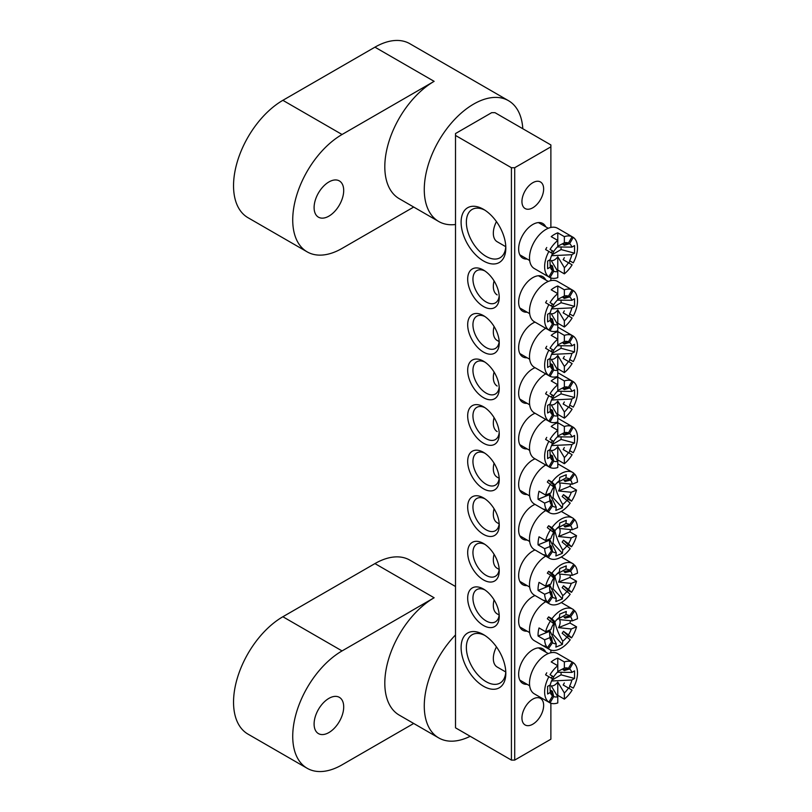 <?xml version="1.0" encoding="UTF-8"?>
<svg xmlns="http://www.w3.org/2000/svg" width="812" height="812" viewBox="0 0 812 812"><rect width="100%" height="100%" fill="white"/><g stroke="black" fill="none" stroke-linecap="round" stroke-linejoin="round"><path stroke-width="1.22" d="M328.901 732.556A20.929 12.079 120 0 0 342.573 714.124A20.929 12.079 120 0 0 339.365 697.346A20.929 12.079 120 0 0 328.901 698.381A20.929 12.079 120 0 0 315.229 716.823A20.929 12.079 120 0 0 318.436 733.601A20.929 12.079 120 0 0 328.901 732.556M413.704 723.472L342.055 764.833A69.761 40.275 -60 0 1 307.18 768.294L247.985 734.119A69.761 40.275 120 0 1 237.297 678.223A69.761 40.275 120 0 1 282.87 616.744L374.941 563.589L434.136 597.764A69.761 40.275 120 0 0 388.562 659.232A69.761 40.275 120 0 0 399.26 715.128L438.713 737.915A69.761 40.275 120 0 0 470.189 736.291M455.512 634.954A69.761 40.275 120 0 0 438.713 737.915M434.136 597.764L342.055 650.919A69.761 40.275 -60 0 0 296.481 712.398A69.761 40.275 -60 0 0 307.18 768.294M374.941 563.589A69.761 40.275 -60 0 1 409.827 560.128L455.512 586.508M527.161 684.333A19.995 11.551 -60 0 1 518.645 674.275A19.995 11.551 -60 0 1 532.794 649.783A19.995 11.551 -60 0 1 545.765 652.117M527.161 259.048A19.995 11.551 -60 0 1 518.645 248.98A19.995 11.551 -60 0 1 532.794 224.488A19.995 11.551 -60 0 1 545.765 226.832M483.465 686.231A31.627 18.26 60 0 1 461.104 647.499A31.627 18.26 60 0 1 483.465 634.588L483.465 634.588A31.627 18.26 60 0 1 505.825 673.321A31.627 18.26 60 0 1 483.465 686.231M484.825 635.42A27.902 16.108 -120 0 0 472.137 634.73A27.902 16.108 -120 0 0 467.864 657.091A27.902 16.108 -120 0 0 486.094 681.674A27.902 16.108 -120 0 0 500.05 683.065A27.902 16.108 -120 0 0 505.785 671.737M483.465 260.946A31.627 18.26 60 0 1 461.104 222.214A31.627 18.26 60 0 1 483.465 209.303L483.465 209.303A31.627 18.26 60 0 1 505.825 248.036A31.627 18.26 60 0 1 483.465 260.946M484.825 210.135A27.902 16.108 -120 0 0 472.137 209.435A27.902 16.108 -120 0 0 467.864 231.796A27.902 16.108 -120 0 0 486.094 256.389A27.902 16.108 -120 0 0 500.05 257.769A27.902 16.108 -120 0 0 505.785 246.442M527.161 312.214A19.995 11.551 -60 0 1 518.645 302.145A19.995 11.551 -60 0 1 532.794 277.653A19.995 11.551 -60 0 1 545.765 279.988M527.161 357.777A19.995 11.551 -60 0 1 518.645 347.709A19.995 11.551 -60 0 1 532.794 323.217A19.995 11.551 -60 0 1 535.037 322.131M527.161 403.341A19.995 11.551 -60 0 1 518.645 393.282A19.995 11.551 -60 0 1 532.794 368.79A19.995 11.551 -60 0 1 535.037 367.694M483.465 306.51A22.32 12.89 60 0 1 467.682 279.176A22.32 12.89 60 0 1 483.465 270.061L483.465 270.061A22.32 12.89 60 0 1 499.248 297.395A22.32 12.89 60 0 1 483.465 306.51M484.835 270.924A18.605 10.739 -120 0 0 476.796 270.66A18.605 10.739 -120 0 0 473.944 285.56A18.605 10.739 -120 0 0 486.094 301.952A18.605 10.739 -120 0 0 495.391 302.876A18.605 10.739 -120 0 0 499.187 295.771M483.465 352.083A22.32 12.89 60 0 1 467.682 324.739A22.32 12.89 60 0 1 483.465 315.624L483.465 315.624A22.32 12.89 60 0 1 499.248 342.968A22.32 12.89 60 0 1 483.465 352.083M484.835 316.487A18.605 10.739 -120 0 0 476.796 316.223A18.605 10.739 -120 0 0 473.944 331.134A18.605 10.739 -120 0 0 486.094 347.526A18.605 10.739 -120 0 0 495.391 348.439A18.605 10.739 -120 0 0 499.187 341.344M483.465 397.647A22.32 12.89 60 0 1 467.682 370.302A22.32 12.89 60 0 1 483.465 361.188L483.465 361.188A22.32 12.89 60 0 1 499.248 388.532A22.32 12.89 60 0 1 483.465 397.647M484.835 362.061A18.605 10.739 -120 0 0 476.796 361.787A18.605 10.739 -120 0 0 473.944 376.697A18.605 10.739 -120 0 0 486.094 393.089A18.605 10.739 -120 0 0 495.391 394.013A18.605 10.739 -120 0 0 499.187 386.908M527.161 448.914A19.995 11.551 -60 0 1 518.645 438.845A19.995 11.551 -60 0 1 532.794 414.353A19.995 11.551 -60 0 1 535.037 413.267M483.465 443.21A22.32 12.89 60 0 1 467.682 415.876A22.32 12.89 60 0 1 483.465 406.761L483.465 406.761A22.32 12.89 60 0 1 499.248 434.095A22.32 12.89 60 0 1 483.465 443.21M484.835 407.624A18.605 10.739 -120 0 0 476.796 407.36A18.605 10.739 -120 0 0 473.944 422.26A18.605 10.739 -120 0 0 486.094 438.653A18.605 10.739 -120 0 0 495.391 439.576A18.605 10.739 -120 0 0 499.187 432.471M527.161 631.178A19.995 11.551 -60 0 1 518.645 621.109A19.995 11.551 -60 0 1 532.794 596.617A19.995 11.551 -60 0 1 535.037 595.531M527.161 585.614A19.995 11.551 -60 0 1 518.645 575.546A19.995 11.551 -60 0 1 532.794 551.054A19.995 11.551 -60 0 1 535.037 549.968M527.161 540.041A19.995 11.551 -60 0 1 518.645 529.982A19.995 11.551 -60 0 1 532.794 505.49A19.995 11.551 -60 0 1 535.037 504.394M483.465 625.484A22.32 12.89 60 0 1 467.682 598.139A22.32 12.89 60 0 1 483.465 589.025L483.465 589.025A22.32 12.89 60 0 1 499.248 616.369A22.32 12.89 60 0 1 483.465 625.484M484.835 589.888A18.605 10.739 -120 0 0 476.796 589.624A18.605 10.739 -120 0 0 473.944 604.534A18.605 10.739 -120 0 0 486.094 620.926A18.605 10.739 -120 0 0 495.391 621.84A18.605 10.739 -120 0 0 499.187 614.745M483.465 579.91A22.32 12.89 60 0 1 467.682 552.576A22.32 12.89 60 0 1 483.465 543.461L483.465 543.461A22.32 12.89 60 0 1 499.248 570.795A22.32 12.89 60 0 1 483.465 579.91M484.835 544.324A18.605 10.739 -120 0 0 476.796 544.06A18.605 10.739 -120 0 0 473.944 558.961A18.605 10.739 -120 0 0 486.094 575.353A18.605 10.739 -120 0 0 495.391 576.276A18.605 10.739 -120 0 0 499.187 569.171M483.465 534.347A22.32 12.89 60 0 1 467.682 507.003A22.32 12.89 60 0 1 483.465 497.888L483.465 497.888A22.32 12.89 60 0 1 499.248 525.232A22.32 12.89 60 0 1 483.465 534.347M484.835 498.761A18.605 10.739 -120 0 0 476.796 498.487A18.605 10.739 -120 0 0 473.944 513.397A18.605 10.739 -120 0 0 486.094 529.789A18.605 10.739 -120 0 0 495.391 530.713A18.605 10.739 -120 0 0 499.187 523.608M527.161 494.478A19.995 11.551 -60 0 1 518.645 484.409A19.995 11.551 -60 0 1 532.794 459.917A19.995 11.551 -60 0 1 535.037 458.831M483.465 488.783A22.32 12.89 60 0 1 467.682 461.439A22.32 12.89 60 0 1 483.465 452.325L483.465 452.325A22.32 12.89 60 0 1 499.248 479.669A22.32 12.89 60 0 1 483.465 488.783M484.835 453.187A18.605 10.739 -120 0 0 476.796 452.923A18.605 10.739 -120 0 0 473.944 467.834A18.605 10.739 -120 0 0 486.094 484.226A18.605 10.739 -120 0 0 495.391 485.14A18.605 10.739 -120 0 0 499.187 478.045M532.794 724.202A15.347 8.861 120 0 0 542.812 710.683A15.347 8.861 120 0 0 540.467 698.381A15.347 8.861 120 0 0 532.794 699.142A15.347 8.861 120 0 0 522.766 712.672A15.347 8.861 120 0 0 525.12 724.964A15.347 8.861 120 0 0 532.794 724.202M532.794 207.781A15.347 8.861 120 0 0 542.812 194.261A15.347 8.861 120 0 0 540.467 181.959A15.347 8.861 120 0 0 532.794 182.72A15.347 8.861 120 0 0 522.766 196.25A15.347 8.861 120 0 0 525.12 208.542A15.347 8.861 120 0 0 532.794 207.781M514.707 167.719L550.881 146.84L550.881 144.942L494.975 112.665L491.686 112.665L455.512 133.544L455.512 135.452L511.418 167.719L514.707 167.719L514.707 760.093L550.881 739.204L550.881 703.222M550.881 652.746L550.881 650.057M550.881 280.617L550.881 277.927M550.881 227.451L550.881 146.84M455.512 135.452L455.512 727.816L511.418 760.093L511.418 167.719M514.707 760.093L511.418 760.093M328.901 216.134A20.929 12.079 120 0 0 342.573 197.692A20.929 12.079 120 0 0 339.365 180.924A20.929 12.079 120 0 0 328.901 181.959A20.929 12.079 120 0 0 315.229 200.402A20.929 12.079 120 0 0 318.436 217.169A20.929 12.079 120 0 0 328.901 216.134M413.704 207.05L342.055 248.411A69.761 40.275 -60 0 1 307.18 251.872L247.985 217.697A69.761 40.275 120 0 1 237.297 161.791A69.761 40.275 120 0 1 282.87 100.323L374.941 47.167L434.136 81.342A69.761 40.275 120 0 0 388.562 142.81A69.761 40.275 120 0 0 399.26 198.707L438.713 221.493A69.761 40.275 120 0 0 455.512 224.508M522.806 128.732A69.761 40.275 120 0 0 508.474 100.668A69.761 40.275 120 0 0 473.599 104.119A69.761 40.275 120 0 0 428.025 165.597A69.761 40.275 120 0 0 438.713 221.493M434.136 81.342L342.055 134.498A69.761 40.275 -60 0 0 296.481 195.966A69.761 40.275 -60 0 0 307.18 251.872M374.941 47.167A69.761 40.275 -60 0 1 409.827 43.706L508.474 100.668M551.246 442.682A11.957 6.902 -60 0 1 552.414 440.672L550.039 439.302A23.254 13.428 120 0 1 557.783 430.309L551.206 426.503A23.254 13.428 -60 0 1 557.783 422.707L557.783 436.45A15.946 9.206 120 0 0 553.703 441.413A3.989 2.304 -60 0 1 552.536 443.423A15.946 9.206 120 0 0 550.282 449.442L547.613 450.985L547.613 458.577L550.282 457.034A15.946 9.206 120 0 0 552.536 460.445L551.246 455.085A11.957 6.902 -60 0 0 552.414 455.755L553.703 461.114A15.946 9.206 120 0 0 557.783 461.358L557.783 467.509A23.254 13.428 120 0 1 550.039 467.458L553.703 461.114M494.072 417.622A18.605 10.739 120 0 0 493.331 423.082A18.605 10.739 120 0 0 497.177 431.598M545.715 419.428A23.254 13.428 120 0 0 529.505 447.767A23.254 13.428 120 0 0 534.316 458.415L546.151 465.246A23.254 13.428 120 0 0 546.75 465.56L550.039 467.458M546.75 437.404A23.254 13.428 120 0 0 545.593 439.414L548.882 441.312A23.254 13.428 120 0 0 544.629 456.506A23.254 13.428 120 0 0 548.882 466.788L552.536 460.445M557.783 422.707L564.36 426.503L564.36 432.654A15.946 9.206 120 0 1 568.441 432.897L572.105 426.564A23.254 13.428 120 0 0 564.36 426.503M569.973 425.336A23.254 13.428 120 0 0 569.405 424.97A23.254 13.428 120 0 0 568.816 424.666L573.262 427.234A23.254 13.428 120 0 1 577.515 437.516A23.254 13.428 120 0 1 573.262 452.71L569.608 450.589A15.946 9.206 120 0 0 571.851 444.58L551.541 445.565M568.816 452.822A23.254 13.428 120 0 0 569.973 450.812L569.608 450.589M564.32 447.544A11.957 6.902 -60 0 1 563.152 449.554L572.105 454.72A23.254 13.428 120 0 1 564.36 463.713L564.36 457.562A15.946 9.206 120 0 0 568.441 452.609M564.36 457.562L557.783 446.6A7.968 4.598 -60 0 1 551.206 450.396L557.783 461.358M549.907 449.655L550.282 457.034M557.408 436.815L571.851 436.988L574.531 435.445L574.531 443.037L571.851 444.58M571.851 436.988A15.946 9.206 120 0 0 569.608 433.578L573.262 427.234M548.882 441.312L552.536 443.423M553.703 441.413L550.039 439.302M557.783 446.6L557.783 459.917L564.36 463.713M557.184 460.394A23.254 13.428 120 0 0 557.783 459.917M557.783 436.024L564.36 432.654M546.151 465.246A23.254 13.428 120 0 1 545.593 464.89L548.882 466.788M551.703 456.983L552.414 455.755M569.608 433.578L564.32 435.141A11.957 6.902 -60 0 0 563.152 434.471L568.441 432.897M564.32 435.141L565.02 433.912M569.973 450.812L573.262 452.71M551.916 444.702L561.072 439.414L561.072 436.754M561.072 439.414L574.531 443.037M554.007 484.916A3.989 2.304 -60 0 1 553.997 485.749A3.989 2.304 -60 0 1 553.693 486.967M552.627 485.921A11.957 6.902 -60 0 1 553.419 484.825L548.648 480.166A23.254 13.428 120 0 0 547.329 482.064L553.703 486.977A3.989 2.304 -60 0 1 552.556 488.956M573.566 473.457L574.744 474.137A23.254 13.428 120 0 1 577.484 482.054L572.216 484.196A15.946 9.206 120 0 0 570.582 480.095L565.03 481.455A11.957 6.902 -60 0 0 564.046 480.501L569.608 479.141A15.946 9.206 120 0 0 565.893 478.024L556.88 482.917M572.216 484.196L559.498 482.896A7.968 4.598 -60 0 1 560.067 486.51A7.968 4.598 -60 0 1 558.544 490.966L571.262 492.265A15.946 9.206 120 0 1 568.441 498.172L571.526 501.187A23.254 13.428 120 0 0 576.53 490.113L571.262 492.265M569.608 479.141L573.759 473.173A23.254 13.428 120 0 0 572.693 472.442A23.254 13.428 120 0 0 563.467 472.411A23.254 13.428 120 0 0 551.937 482.064L555.022 485.079L553.419 484.825M570.481 484.003A23.254 13.428 -60 0 1 569.953 486.317L576.53 490.113M567.476 500.415A23.254 13.428 120 0 0 568.238 499.289L571.526 501.187M550.901 501.735L551.521 500.852A11.957 6.902 -60 0 1 550.536 499.898L551.551 505.054A15.946 9.206 120 0 1 549.927 500.953L544.649 503.105A23.254 13.428 120 0 0 547.4 511.022L544.111 509.124A23.254 13.428 120 0 0 545.096 510.078L548.384 511.976A23.254 13.428 120 0 0 549.44 512.717A23.254 13.428 120 0 0 558.676 512.737A23.254 13.428 120 0 0 570.207 503.085L562.148 496.528A11.957 6.902 -60 0 0 563.467 494.63L568.441 498.172M551.521 500.852L552.536 506.008A15.946 9.206 120 0 0 556.25 507.124L549.694 493.686M549.927 500.953L549.48 494.66A7.968 4.598 -60 0 1 549.054 493.635M553.703 486.977A15.946 9.206 120 0 0 550.881 492.884L545.613 495.036L539.036 491.24A23.254 13.428 120 0 0 538.072 499.309L544.649 503.105M565.893 478.024L566.289 474.746L559.783 477.395L559.387 480.674A15.946 9.206 120 0 0 555.022 485.079M555.012 485.87C556.535 492.346 559.113 498.548 562.757 504.475L562.361 507.754L555.855 510.403L556.25 507.124M548.384 511.976L552.536 506.008M562.757 504.475A15.946 9.206 120 0 0 567.121 500.07M570.582 480.095L574.744 474.137M549.48 494.66L538.072 499.309M550.617 483.962A23.254 13.428 120 0 0 545.613 495.036M551.551 505.054L547.4 511.022M569.953 486.317L558.544 490.966M548.648 480.166L551.937 482.064M565.03 481.455L566.035 480.014M568.238 499.289L563.467 494.63M545.715 464.992A23.254 13.428 120 0 0 530.713 485.495A23.254 13.428 120 0 0 534.316 503.978L549.44 512.717M494.072 463.185A18.605 10.739 120 0 0 497.177 477.172L499.157 478.309M551.724 498.182L553.023 497.654L554.525 484.997M553.023 497.654L562.361 507.754M551.246 678.111A11.957 6.902 -60 0 1 552.414 676.091L550.039 674.721A23.254 13.428 120 0 1 557.783 665.728L551.206 661.932A23.254 13.428 -60 0 1 557.783 658.136L557.783 671.879A15.946 9.206 120 0 0 553.703 676.843A3.989 2.304 -60 0 1 552.536 678.852A15.946 9.206 120 0 0 550.282 684.871L547.613 686.404L547.613 694.006L550.282 692.463A15.946 9.206 120 0 0 552.536 695.874L551.246 690.515A11.957 6.902 -60 0 0 552.414 691.185L553.703 696.544A15.946 9.206 120 0 0 557.783 696.787L557.783 702.938A23.254 13.428 120 0 1 550.039 702.887L553.703 696.544M496.447 646.89A18.605 10.739 120 0 0 493.331 658.512A18.605 10.739 120 0 0 497.177 667.028L505.764 671.991M569.973 660.765A23.254 13.428 120 0 0 569.405 660.4L557.57 653.569A23.254 13.428 120 0 0 539.655 659.801A23.254 13.428 120 0 0 529.505 683.196A23.254 13.428 120 0 0 534.316 693.844L546.151 700.675A23.254 13.428 120 0 0 546.75 700.989L550.039 702.887M546.75 672.823A23.254 13.428 120 0 0 545.593 674.843L548.882 676.741A23.254 13.428 120 0 0 544.629 691.925A23.254 13.428 120 0 0 548.882 702.218L552.536 695.874M557.783 658.136L564.36 661.932L564.36 668.083A15.946 9.206 120 0 1 568.441 668.327L572.105 661.993A23.254 13.428 120 0 0 564.36 661.932M569.405 660.4A23.254 13.428 120 0 0 568.816 660.095L573.262 662.663A23.254 13.428 120 0 1 577.515 672.945A23.254 13.428 120 0 1 573.262 688.14L569.608 686.018A15.946 9.206 120 0 0 571.851 680.009L551.541 680.994M568.816 688.251A23.254 13.428 120 0 0 569.973 686.231L569.608 686.018M564.32 682.963A11.957 6.902 -60 0 1 563.152 684.983L572.105 690.149A23.254 13.428 120 0 1 564.36 699.142L564.36 692.991A15.946 9.206 120 0 0 568.441 688.038M564.36 692.991L557.783 682.029A7.968 4.598 -60 0 1 551.206 685.825L557.783 696.787M549.907 685.084L550.282 692.463M557.408 672.245L571.851 672.417L574.531 670.874L574.531 678.467L571.851 680.009M571.851 672.417A15.946 9.206 120 0 0 569.608 668.997L573.262 662.663M548.882 676.741L552.536 678.852M553.703 676.843L550.039 674.721M557.783 682.029L557.783 695.346L564.36 699.142M557.184 695.823A23.254 13.428 120 0 0 557.783 695.346M557.783 671.453L564.36 668.083M546.151 700.675A23.254 13.428 120 0 1 545.593 700.32L548.882 702.218M551.703 692.403L552.414 691.185M569.608 668.997L564.32 670.57A11.957 6.902 -60 0 0 563.152 669.9L568.441 668.327M564.32 670.57L565.02 669.342M569.973 686.231L573.262 688.14M551.916 680.131L561.072 674.843L561.072 672.184M561.072 674.843L574.531 678.467M551.246 252.816A11.957 6.902 -60 0 1 552.414 250.806L550.039 249.436A23.254 13.428 120 0 1 557.783 240.443L551.206 236.647A23.254 13.428 -60 0 1 557.783 232.851L557.783 246.594A15.946 9.206 120 0 0 553.703 251.547A3.989 2.304 -60 0 1 552.536 253.557A15.946 9.206 120 0 0 550.282 259.576L547.613 261.119L547.613 268.711L550.282 267.168A15.946 9.206 120 0 0 552.536 270.589L551.246 265.219A11.957 6.902 -60 0 0 552.414 265.889L553.703 271.259A15.946 9.206 120 0 0 557.783 271.502L557.783 277.653A23.254 13.428 120 0 1 550.039 277.592L553.703 271.259M496.447 221.605A18.605 10.739 120 0 0 493.331 233.227A18.605 10.739 120 0 0 497.177 241.743L505.764 246.696M569.973 235.47A23.254 13.428 120 0 0 569.405 235.115L557.57 228.273A23.254 13.428 120 0 0 539.655 234.506A23.254 13.428 120 0 0 529.505 257.911A23.254 13.428 120 0 0 534.316 268.549L546.151 275.39A23.254 13.428 120 0 0 546.75 275.694L550.039 277.592M546.75 247.538A23.254 13.428 120 0 0 545.593 249.548L548.882 251.446A23.254 13.428 120 0 0 544.629 266.64A23.254 13.428 120 0 0 548.882 276.922L552.536 270.589M557.783 232.851L564.36 236.647L564.36 242.798A15.946 9.206 120 0 1 568.441 243.042L572.105 236.698A23.254 13.428 120 0 0 564.36 236.647M569.405 235.115A23.254 13.428 120 0 0 568.816 234.8L573.262 237.368A23.254 13.428 120 0 1 577.515 247.65A23.254 13.428 120 0 1 573.262 262.844L569.608 260.733A15.946 9.206 120 0 0 571.851 254.714L551.541 255.699M568.816 262.956A23.254 13.428 120 0 0 569.973 260.946L569.608 260.733M564.32 257.678A11.957 6.902 -60 0 1 563.152 259.688L572.105 264.854A23.254 13.428 120 0 1 564.36 273.847L564.36 267.706A15.946 9.206 120 0 0 568.441 262.743M564.36 267.706L557.783 256.744A7.968 4.598 -60 0 1 551.206 260.54L557.783 271.502M549.907 259.789L550.282 267.168M557.408 246.95L571.851 247.122L574.531 245.579L574.531 253.171L571.851 254.714M571.851 247.122A15.946 9.206 120 0 0 569.608 243.712L573.262 237.368M548.882 251.446L552.536 253.567M553.703 251.547L550.039 249.436M557.783 256.744L557.783 270.051L564.36 273.847M557.184 270.528A23.254 13.428 120 0 0 557.783 270.051M557.783 246.168L564.36 242.798M546.151 275.39A23.254 13.428 120 0 1 545.593 275.024L548.882 276.922M551.703 267.118L552.414 265.889M569.608 243.712L564.32 245.275A11.957 6.902 -60 0 0 563.152 244.605L568.441 243.042M564.32 245.275L565.02 244.047M569.973 260.946L573.262 262.844M551.916 254.836L561.072 249.558L561.072 246.899M561.072 249.558L574.531 253.171M551.246 397.119A11.957 6.902 -60 0 1 552.414 395.099L550.039 393.729A23.254 13.428 120 0 1 557.783 384.736L551.206 380.94A23.254 13.428 -60 0 1 557.783 377.144L557.783 390.887A15.946 9.206 120 0 0 553.703 395.84A3.989 2.304 -60 0 1 552.536 397.85M546.75 391.831A23.254 13.428 120 0 0 545.593 393.85L552.536 397.86A15.946 9.206 120 0 0 550.282 403.868L547.613 405.411L547.613 413.003L550.282 411.471A15.946 9.206 120 0 0 552.536 414.881L551.246 409.512A11.957 6.902 -60 0 0 552.414 410.192L553.703 415.551A15.946 9.206 120 0 0 557.783 415.795L557.783 421.946A23.254 13.428 120 0 1 550.039 421.895L553.703 415.551M494.072 372.048A18.605 10.739 120 0 0 493.331 377.519A18.605 10.739 120 0 0 497.177 386.035M545.715 373.855A23.254 13.428 120 0 0 529.505 402.204A23.254 13.428 120 0 0 534.316 412.851L546.151 419.682A23.254 13.428 120 0 0 546.75 419.997L550.039 421.895M548.882 395.748A23.254 13.428 120 0 0 544.629 410.933A23.254 13.428 120 0 0 548.882 421.215L552.536 414.881M557.783 377.144L564.36 380.94L564.36 387.091A15.946 9.206 120 0 1 568.441 387.334L572.105 380.99A23.254 13.428 120 0 0 564.36 380.94M569.973 379.762A23.254 13.428 120 0 0 569.405 379.407A23.254 13.428 120 0 0 568.816 379.092L573.262 381.67A23.254 13.428 120 0 1 577.515 391.952A23.254 13.428 120 0 1 573.262 407.137L569.608 405.026A15.946 9.206 120 0 0 571.851 399.017L551.541 400.001M568.816 407.259A23.254 13.428 120 0 0 569.973 405.239L569.608 405.026M564.32 401.97A11.957 6.902 -60 0 1 563.152 403.99L572.105 409.157A23.254 13.428 120 0 1 564.36 418.15L564.36 411.999A15.946 9.206 120 0 0 568.441 407.035M564.36 411.999L557.783 401.037A7.968 4.598 -60 0 1 551.206 404.833L557.783 415.795M549.907 404.092L550.282 411.471M557.408 391.252L571.851 391.414L574.531 389.872L574.531 397.474L571.851 399.017M571.851 391.414A15.946 9.206 120 0 0 569.608 388.004L573.262 381.67M553.703 395.84L550.039 393.729M557.783 401.037L557.783 414.353L564.36 418.15M557.184 414.82A23.254 13.428 120 0 0 557.783 414.353M557.783 390.46L564.36 387.091M546.151 419.682A23.254 13.428 120 0 1 545.593 419.317L548.882 421.215M551.703 411.41L552.414 410.192M569.608 388.004L564.32 389.567A11.957 6.902 -60 0 0 563.152 388.897L568.441 387.334M564.32 389.567L565.02 388.349M569.973 405.239L573.262 407.137M551.916 399.139L561.072 393.85L561.072 391.191M561.072 393.85L574.531 397.474M554.007 530.49A3.989 2.304 -60 0 1 553.997 531.312A3.989 2.304 -60 0 1 553.693 532.53A15.946 9.206 120 0 0 550.881 538.457L545.613 540.599L539.036 536.803A23.254 13.428 120 0 0 538.072 544.872L544.649 548.668A23.254 13.428 120 0 0 547.4 556.585L551.551 550.617L550.536 545.461A11.957 6.902 -60 0 0 551.521 546.415L552.536 551.581A15.946 9.206 120 0 0 556.25 552.698L549.694 539.249M553.682 532.581A3.989 2.304 -60 0 1 552.556 534.519M573.566 519.02L574.744 519.7A23.254 13.428 120 0 1 577.484 527.617L572.216 529.759A15.946 9.206 120 0 0 570.582 525.668L565.03 527.029A11.957 6.902 -60 0 0 564.046 526.064L569.608 524.704A15.946 9.206 120 0 0 565.893 523.588L556.88 528.48M572.216 529.759L559.498 528.47A7.968 4.598 -60 0 1 560.067 532.073A7.968 4.598 -60 0 1 558.544 536.529L571.262 537.828A15.946 9.206 120 0 1 568.441 543.746L571.526 546.76A23.254 13.428 120 0 0 576.53 535.687L571.262 537.828M569.608 524.704L573.759 518.746A23.254 13.428 120 0 0 572.693 518.005A23.254 13.428 120 0 0 563.467 517.975A23.254 13.428 120 0 0 551.937 527.638L555.022 530.652L553.419 530.398L548.648 525.729L551.937 527.638M570.481 529.566A23.254 13.428 -60 0 1 569.953 531.89L576.53 535.687M567.476 545.989A23.254 13.428 120 0 0 568.238 544.862L571.526 546.76M547.4 556.585L544.111 554.687A23.254 13.428 120 0 0 545.096 555.641L548.384 557.539A23.254 13.428 120 0 0 549.44 558.28A23.254 13.428 120 0 0 558.676 558.311A23.254 13.428 120 0 0 570.207 548.648L562.148 542.091A11.957 6.902 -60 0 0 563.467 540.193L568.441 543.746M549.054 539.198A7.968 4.598 -60 0 0 549.48 540.224L549.927 546.527A15.946 9.206 120 0 0 551.551 550.617M552.627 531.484A11.957 6.902 -60 0 1 553.419 530.398M565.893 523.588L566.289 520.309L559.783 522.969L559.387 526.237A15.946 9.206 120 0 0 555.022 530.652M555.012 531.434C556.535 537.909 559.113 544.111 562.757 550.049L562.361 553.317L555.855 555.976L556.25 552.698M548.384 557.539L552.536 551.581M562.757 550.049A15.946 9.206 120 0 0 567.121 545.634M570.582 525.668L574.744 519.7M549.927 546.527L544.649 548.668M549.48 540.224L538.072 544.872M548.648 525.729A23.254 13.428 120 0 0 547.329 527.627L553.703 532.54M550.617 529.525A23.254 13.428 120 0 0 545.613 540.599M569.953 531.89L558.544 536.529M565.03 527.029L566.035 525.577M568.238 544.862L563.467 540.193M550.901 547.308L551.521 546.415M545.715 510.555A23.254 13.428 120 0 0 530.713 531.058A23.254 13.428 120 0 0 534.316 549.551L549.44 558.28M494.072 508.748A18.605 10.739 120 0 0 497.177 522.735L499.157 523.882M551.724 543.746L553.023 543.218L554.525 530.571M553.023 543.218L562.361 553.317M551.246 351.545A11.957 6.902 -60 0 1 552.414 349.536L550.039 348.165A23.254 13.428 120 0 1 557.783 339.172L551.206 335.376A23.254 13.428 -60 0 1 557.783 331.58L557.783 345.323A15.946 9.206 120 0 0 553.703 350.276A3.989 2.304 -60 0 1 552.536 352.286A15.946 9.206 120 0 0 550.282 358.305L547.613 359.848L547.613 367.44L550.282 365.897A15.946 9.206 120 0 0 552.536 369.308L551.246 363.949A11.957 6.902 -60 0 0 552.414 364.618L553.703 369.988A15.946 9.206 120 0 0 557.783 370.231L557.783 376.372A23.254 13.428 120 0 1 550.039 376.321L553.703 369.988M494.072 326.485A18.605 10.739 120 0 0 493.331 331.956A18.605 10.739 120 0 0 497.177 340.472L499.157 341.608M545.715 328.292A23.254 13.428 120 0 0 529.505 356.63A23.254 13.428 120 0 0 534.316 367.278L546.151 374.119A23.254 13.428 120 0 0 546.75 374.423L550.039 376.321M546.75 346.267A23.254 13.428 120 0 0 545.593 348.277L548.882 350.175A23.254 13.428 120 0 0 544.629 365.37A23.254 13.428 120 0 0 548.882 375.651L552.536 369.308M557.783 331.58L564.36 335.376L564.36 341.527A15.946 9.206 120 0 1 568.441 341.771L572.105 335.427A23.254 13.428 120 0 0 564.36 335.376M569.973 334.199A23.254 13.428 120 0 0 569.405 333.844A23.254 13.428 120 0 0 568.816 333.529L573.262 336.097A23.254 13.428 120 0 1 577.515 346.379A23.254 13.428 120 0 1 573.262 361.573L569.608 359.462A15.946 9.206 120 0 0 571.851 353.443L551.541 354.428M568.816 361.685A23.254 13.428 120 0 0 569.973 359.675L569.608 359.462M564.32 356.407A11.957 6.902 -60 0 1 563.152 358.417L572.105 363.583A23.254 13.428 120 0 1 564.36 372.576L564.36 366.425A15.946 9.206 120 0 0 568.441 361.472M564.36 366.425L557.783 355.463A7.968 4.598 -60 0 1 551.206 359.269L557.783 370.231M549.907 358.518L550.282 365.897M557.408 345.679L571.851 345.851L574.531 344.308L574.531 351.9L571.851 353.443M571.851 345.851A15.946 9.206 120 0 0 569.608 342.441L573.262 336.097M548.882 350.175L552.536 352.296M553.703 350.276L550.039 348.165M557.783 355.463L557.783 368.78L564.36 372.576M557.184 369.257A23.254 13.428 120 0 0 557.783 368.78M557.783 344.897L564.36 341.527M546.151 374.119A23.254 13.428 120 0 1 545.593 373.753L548.882 375.651M551.703 365.847L552.414 364.618M569.608 342.441L564.32 344.004A11.957 6.902 -60 0 0 563.152 343.334L568.441 341.771M564.32 344.004L565.02 342.776M569.973 359.675L573.262 361.573M551.916 353.565L561.072 348.277L561.072 345.628M561.072 348.277L574.531 351.9M554.007 576.053A3.989 2.304 -60 0 1 553.997 576.875A3.989 2.304 -60 0 1 553.693 578.103A15.946 9.206 120 0 0 550.881 584.021L545.613 586.173L539.036 582.366A23.254 13.428 120 0 0 538.072 590.436L544.649 594.232A23.254 13.428 120 0 0 547.4 602.149L551.551 596.191L550.536 591.024A11.957 6.902 -60 0 0 551.521 591.989L552.536 597.145A15.946 9.206 120 0 0 556.25 598.261L549.694 584.813M553.682 578.144A3.989 2.304 -60 0 1 552.556 580.093M573.566 564.584L574.744 565.264A23.254 13.428 120 0 1 577.484 573.181L572.216 575.332A15.946 9.206 120 0 0 570.582 571.232L565.03 572.592A11.957 6.902 -60 0 0 564.046 571.638L569.608 570.278A15.946 9.206 120 0 0 565.893 569.161L556.88 574.043M572.216 575.332L559.498 574.033A7.968 4.598 -60 0 1 560.067 577.636A7.968 4.598 -60 0 1 558.544 582.102L571.262 583.402A15.946 9.206 120 0 1 568.441 589.309L571.526 592.324A23.254 13.428 120 0 0 576.53 581.25L571.262 583.402M569.608 570.278L573.759 564.31A23.254 13.428 120 0 0 572.693 563.569A23.254 13.428 120 0 0 563.467 563.538A23.254 13.428 120 0 0 551.937 573.201L555.022 576.216L553.419 575.962L548.648 571.303L551.937 573.201M570.481 575.129A23.254 13.428 -60 0 1 569.953 577.454L576.53 581.25M567.476 591.552A23.254 13.428 120 0 0 568.238 590.425L571.526 592.324M547.4 602.149L544.111 600.251A23.254 13.428 120 0 0 545.096 601.215L548.384 603.113A23.254 13.428 120 0 0 549.44 603.844A23.254 13.428 120 0 0 558.676 603.874A23.254 13.428 120 0 0 570.207 594.222L562.148 587.655A11.957 6.902 -60 0 0 563.467 585.767L568.441 589.309M549.054 584.762A7.968 4.598 -60 0 0 549.48 585.787L549.927 592.09A15.946 9.206 120 0 0 551.551 596.191M552.627 577.058A11.957 6.902 -60 0 1 553.419 575.962M565.893 569.161L566.289 565.883L559.783 568.532L559.387 571.81A15.946 9.206 120 0 0 555.022 576.216M555.012 577.007C556.535 583.483 559.113 589.685 562.757 595.612L562.361 598.891L555.855 601.54L556.25 598.261M548.384 603.113L552.536 597.145M562.757 595.612A15.946 9.206 120 0 0 567.121 591.207M570.582 571.232L574.744 565.264M549.927 592.09L544.649 594.232M549.48 585.787L538.072 590.436M548.648 571.303A23.254 13.428 120 0 0 547.329 573.191L550.617 575.089L553.703 578.114M550.617 575.089A23.254 13.428 120 0 0 545.613 586.173M569.953 577.454L558.544 582.102M565.03 572.592L566.035 571.151M568.238 590.425L563.467 585.767M550.901 592.872L551.521 591.989M545.715 556.129A23.254 13.428 120 0 0 530.713 576.632A23.254 13.428 120 0 0 534.316 595.115L549.44 603.844M494.072 554.322A18.605 10.739 120 0 0 497.177 568.298L499.157 569.445M551.724 589.319L553.023 588.791L554.525 576.134M553.023 588.791L562.361 598.891M551.246 305.982A11.957 6.902 -60 0 1 552.414 303.972L550.039 302.602A23.254 13.428 120 0 1 557.783 293.609L551.206 289.803A23.254 13.428 -60 0 1 557.783 286.007L557.783 299.75A15.946 9.206 120 0 0 553.703 304.713A3.989 2.304 -60 0 1 552.536 306.723A15.946 9.206 120 0 0 550.282 312.742L547.613 314.285L547.613 321.877L550.282 320.334A15.946 9.206 120 0 0 552.536 323.744L551.246 318.385A11.957 6.902 -60 0 0 552.414 319.055L553.703 324.414A15.946 9.206 120 0 0 557.783 324.658L557.783 330.809A23.254 13.428 120 0 1 550.039 330.758L553.703 324.414M494.072 280.922A18.605 10.739 120 0 0 493.331 286.382A18.605 10.739 120 0 0 497.177 294.898M569.973 288.636A23.254 13.428 120 0 0 569.405 288.27L557.57 281.439A23.254 13.428 120 0 0 539.655 287.671A23.254 13.428 120 0 0 529.505 311.067A23.254 13.428 120 0 0 534.316 321.714L546.151 328.545A23.254 13.428 120 0 0 546.75 328.86L550.039 330.758M546.75 300.704A23.254 13.428 120 0 0 545.593 302.714L548.882 304.612A23.254 13.428 120 0 0 544.629 319.806A23.254 13.428 120 0 0 548.882 330.088L552.536 323.744M557.783 286.007L564.36 289.803L564.36 295.954A15.946 9.206 120 0 1 568.441 296.197L572.105 289.864A23.254 13.428 120 0 0 564.36 289.803M569.405 288.27A23.254 13.428 120 0 0 568.816 287.966L573.262 290.534A23.254 13.428 120 0 1 577.515 300.816A23.254 13.428 120 0 1 573.262 316.01L569.608 313.889A15.946 9.206 120 0 0 571.851 307.88L551.541 308.864M568.816 316.122A23.254 13.428 120 0 0 569.973 314.112L569.608 313.889M564.32 310.844A11.957 6.902 -60 0 1 563.152 312.853L572.105 318.02A23.254 13.428 120 0 1 564.36 327.013L564.36 320.862A15.946 9.206 120 0 0 568.441 315.909M564.36 320.862L557.783 309.9A7.968 4.598 -60 0 1 551.206 313.696L557.783 324.658M549.907 312.955L550.282 320.334M557.408 300.115L571.851 300.288L574.531 298.745L574.531 306.337L571.851 307.88M571.851 300.288A15.946 9.206 120 0 0 569.608 296.877L573.262 290.534M548.882 304.612L552.536 306.723M553.703 304.713L550.039 302.602M557.783 309.9L557.783 323.217L564.36 327.013M557.184 323.694A23.254 13.428 120 0 0 557.783 323.217M557.783 299.323L564.36 295.954M546.151 328.545A23.254 13.428 120 0 1 545.593 328.19L548.882 330.088M551.703 320.283L552.414 319.055M569.608 296.877L564.32 298.44A11.957 6.902 -60 0 0 563.152 297.771L568.441 296.197M564.32 298.44L565.02 297.212M569.973 314.112L573.262 316.01M551.916 308.002L561.072 302.714L561.072 300.054M561.072 302.714L574.531 306.337M554.007 621.616A3.989 2.304 -60 0 1 553.997 622.449A3.989 2.304 -60 0 1 553.693 623.667A15.946 9.206 120 0 0 550.881 629.584L545.613 631.736L539.036 627.94A23.254 13.428 120 0 0 538.072 636.009L544.649 639.805A23.254 13.428 120 0 0 547.4 647.722L551.551 641.754L550.536 636.598A11.957 6.902 -60 0 0 551.521 637.552L552.536 642.708A15.946 9.206 120 0 0 556.25 643.825L549.694 630.386M553.682 623.717A3.989 2.304 -60 0 1 552.556 625.656M573.566 610.157L574.744 610.837A23.254 13.428 120 0 1 577.484 618.754L572.216 620.896A15.946 9.206 120 0 0 570.582 616.795L565.03 618.155A11.957 6.902 -60 0 0 564.046 617.201L569.608 615.841A15.946 9.206 120 0 0 565.893 614.725L556.88 619.617M572.216 620.896L559.498 619.597A7.968 4.598 -60 0 1 560.067 623.21A7.968 4.598 -60 0 1 558.544 627.666L571.262 628.965A15.946 9.206 120 0 1 568.441 634.872L571.526 637.887A23.254 13.428 120 0 0 576.53 626.813L571.262 628.965M569.608 615.841L573.759 609.873A23.254 13.428 120 0 0 572.693 609.142A23.254 13.428 120 0 0 563.467 609.112A23.254 13.428 120 0 0 551.937 618.764L555.022 621.779L553.419 621.525L548.648 616.866L551.937 618.764M570.481 620.703A23.254 13.428 -60 0 1 569.953 623.017L576.53 626.813M567.476 637.115A23.254 13.428 120 0 0 568.238 635.989L571.526 637.887M547.4 647.722L544.111 645.824A23.254 13.428 120 0 0 545.096 646.778L548.384 648.676A23.254 13.428 120 0 0 549.44 649.417A23.254 13.428 120 0 0 558.676 649.438A23.254 13.428 120 0 0 570.207 639.785L562.148 633.228A11.957 6.902 -60 0 0 563.467 631.33L568.441 634.872M549.054 630.335A7.968 4.598 -60 0 0 549.48 631.36L549.927 637.653A15.946 9.206 120 0 0 551.551 641.754M552.627 622.621A11.957 6.902 -60 0 1 553.419 621.525M565.893 614.725L566.289 611.446L559.783 614.095L559.387 617.374A15.946 9.206 120 0 0 555.022 621.779M555.012 622.571C556.535 629.046 559.113 635.248 562.757 641.175L562.361 644.454L555.855 647.103L556.25 643.825M548.384 648.676L552.536 642.708M562.757 641.175A15.946 9.206 120 0 0 567.121 636.77M570.582 616.795L574.744 610.837M549.927 637.653L544.649 639.805M549.48 631.36L538.072 636.009M548.648 616.866A23.254 13.428 120 0 0 547.329 618.764L553.703 623.677M550.617 620.662A23.254 13.428 120 0 0 545.613 631.736M569.953 623.017L558.544 627.666M565.03 618.155L566.035 616.714M568.238 635.989L563.467 631.33M550.901 638.435L551.521 637.552M545.715 601.692A23.254 13.428 120 0 0 530.713 622.195A23.254 13.428 120 0 0 534.316 640.678L549.44 649.417M494.072 599.885A18.605 10.739 120 0 0 497.177 613.872L499.157 615.009M551.724 634.882L553.023 634.355L554.525 621.698M553.023 634.355L562.361 644.454M282.87 616.744L342.055 650.919M282.87 100.323L342.055 134.498M557.783 418.261L569.405 424.97M519.822 444.671L529.668 450.355M557.783 463.825L572.693 472.442M519.822 490.235L529.668 495.929M538.427 647.885L548.273 653.569M519.822 680.101L529.668 685.785M538.427 222.589L548.273 228.273M519.822 254.816L529.668 260.5M557.783 372.698L569.405 379.407M519.822 399.108L529.668 404.792M561.305 511.428L572.693 518.005M519.822 535.808L529.668 541.492M557.783 327.124L569.405 333.844M519.822 353.535L529.668 359.229M561.305 556.991L572.693 563.569M519.822 581.372L529.668 587.056M538.427 275.755L548.273 281.439M519.822 307.971L529.668 313.655M561.305 602.555L572.693 609.142M519.822 626.935L529.668 632.629"/></g></svg>
